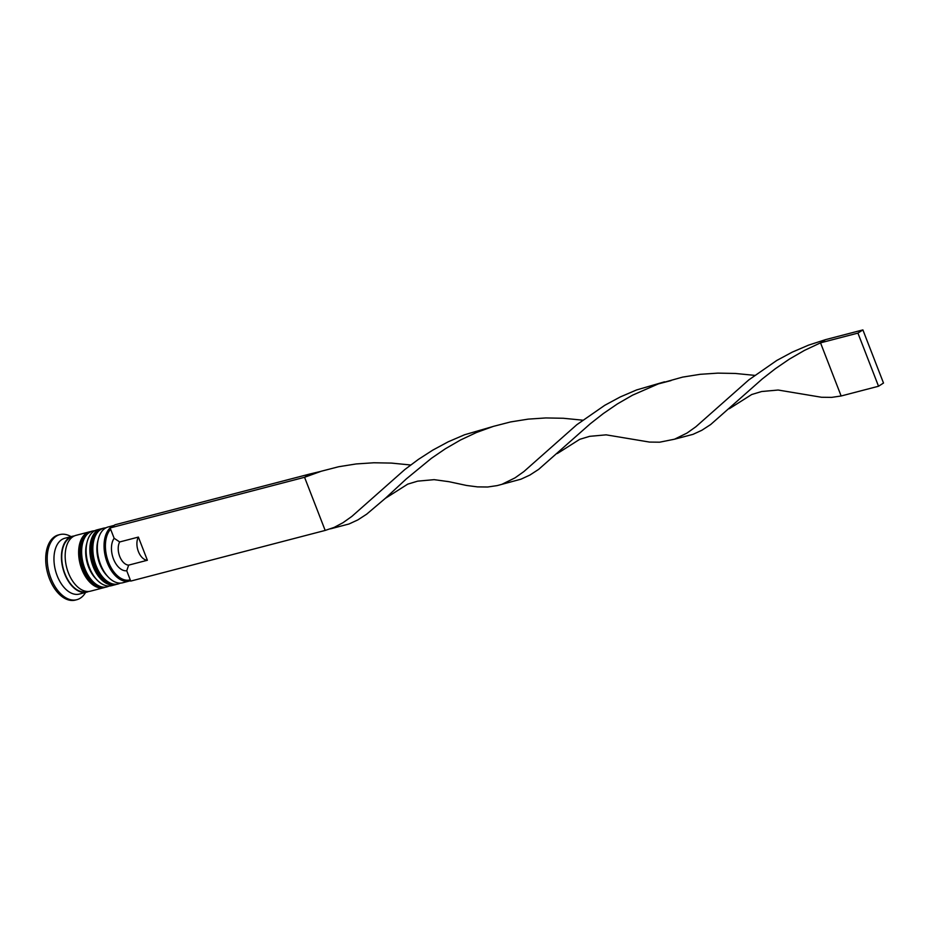<?xml version="1.0" encoding="UTF-8"?>
<svg xmlns="http://www.w3.org/2000/svg" width="930" height="930" viewBox="0 0 930 930"><rect width="100%" height="100%" fill="white"/><g stroke="black" fill="none" stroke-linecap="round" stroke-linejoin="round"><path stroke-width="1.4" d="M108.508 562.173A27.877 16.577 75.4 0 0 130.247 579.82L126.736 570.753A18.263 10.869 -104.6 0 1 113.483 558.976A18.263 10.869 -104.6 0 1 114.146 538.284L110.624 529.216A27.877 16.577 75.4 0 0 108.508 562.173M130.584 580.657A28.842 17.159 -104.6 0 1 129.444 581.018A28.842 17.159 -104.6 0 1 107.264 562.685A28.842 17.159 -104.6 0 1 113.913 525.52M108.054 576.844L106.555 575.228A25.959 15.438 -104.6 0 1 99.789 564.068A25.959 15.438 -104.6 0 1 97.743 541.434L98.266 539.295A28.842 17.159 75.4 0 0 100.533 564.44A28.842 17.159 75.4 0 0 108.054 576.844A28.842 17.159 75.4 0 0 122.714 582.773L129.444 581.018M96.836 579.762L95.337 578.146A25.959 15.438 -104.6 0 1 88.571 566.986A25.959 15.438 -104.6 0 1 86.525 544.364L87.06 542.225A28.842 17.159 75.4 0 0 89.327 567.358A28.842 17.159 75.4 0 0 96.836 579.762A28.842 17.159 75.4 0 0 111.495 585.702L115.239 584.726A28.842 17.159 -104.6 0 1 93.058 566.393A28.842 17.159 -104.6 0 1 100.696 528.914A28.842 17.159 -104.6 0 1 101.789 528.693M88.652 591.468A28.842 17.159 -104.6 0 1 86.827 592.131L79.341 594.072A28.842 17.159 -104.6 0 1 57.172 575.74A28.842 17.159 -104.6 0 1 64.798 538.261L72.284 536.319A28.842 17.159 -104.6 0 1 74.191 536.005M85.583 592.457A33.643 20.018 -104.6 0 1 76.818 599.699A33.643 20.018 -104.6 0 1 50.941 578.309A33.643 20.018 -104.6 0 1 59.857 534.587A33.643 20.018 -104.6 0 1 71.04 536.633M116.297 584.389A28.842 17.159 -104.6 0 1 115.239 584.726M105.078 587.307A28.842 17.159 -104.6 0 1 104.021 587.644A28.842 17.159 -104.6 0 1 81.84 569.311A28.842 17.159 -104.6 0 1 89.478 531.832A28.842 17.159 -104.6 0 1 90.57 531.611M104.021 587.644L90.559 591.154A28.842 17.159 -104.6 0 1 68.378 572.822A28.842 17.159 -104.6 0 1 76.016 535.343L89.478 531.832M86.827 592.131A28.842 17.159 -104.6 0 1 64.647 573.787A28.842 17.159 -104.6 0 1 72.284 536.319M76.818 599.699L75.318 600.094A33.643 20.018 -104.6 0 1 49.453 578.704A33.643 20.018 -104.6 0 1 58.358 534.971L59.857 534.587M100.696 528.914L96.953 529.879A28.842 17.159 75.4 0 0 87.06 542.225M114.053 525.427L108.171 526.961A28.842 17.159 75.4 0 0 98.266 539.295M126.736 570.753L128.666 565.126A13.462 8.01 -104.6 0 1 119.703 556.407A13.462 8.01 -104.6 0 1 119.691 541.957L114.146 538.284M128.666 565.126L147.37 560.255A13.462 8.01 -104.6 0 1 138.396 551.537A13.462 8.01 -104.6 0 1 138.384 537.087L119.691 541.957M147.37 560.255L138.384 537.087M110.624 529.216L110.135 527.949L115.099 524.753L309.527 474.091L304.563 477.288L325.175 530.426L334.196 527.391L343.007 522.695L351.866 516.406L404.875 469.499L418.291 459.467L432.776 450.12L448.225 441.797L464.535 434.775L492.54 426.638M325.175 530.426L130.746 581.087L130.247 579.82M110.135 527.949L304.563 477.288L321.315 471.219L338.613 466.744L356.213 463.942L373.86 462.768L391.298 463.082L410.688 464.988M330.499 528.845L349.006 523.985L357.864 519.893L366.676 514.174L385.311 498.364L407.724 484.146L417.663 481.147L434.159 479.659L449.027 481.705L466.523 485.46L477.532 486.89L487.68 487.006L497.155 485.611L520.998 479.171L529.856 475.079L538.668 469.359L590.294 423.755L603.314 413.559L617.415 403.911L632.528 395.18L658.277 383.916L682.597 377.115L700.197 374.313L717.844 373.128L735.281 373.453L754.672 375.36M309.527 474.091L320.548 471.452M502.491 484.03L514.999 477.881L523.857 471.591L576.856 424.685L604.756 405.306L620.217 396.971L636.527 389.961L664.532 381.823M729.294 408.723L751.707 394.518L761.647 391.518L778.143 390.03L821.515 397.261L831.664 397.377L841.139 395.982L820.527 342.845L804.52 350.366L789.407 359.096L775.306 368.745L762.275 378.94L710.66 424.545L701.848 430.265L692.99 434.357L674.483 439.216L686.991 433.066L695.849 426.777L748.848 379.87L776.748 360.48L792.209 352.156L808.519 345.146L825.503 339.648L820.527 342.845L857.925 333.103L878.536 386.241L841.139 395.982M385.311 498.364L406.317 478.915L431.334 458.374L445.424 448.737L460.536 439.995L476.544 432.473L493.307 426.393L510.605 421.929L528.205 419.128L545.852 417.942L563.289 418.268L582.68 420.174M557.303 453.549L579.716 439.332L589.655 436.333L606.151 434.845L649.524 442.075L659.672 442.192L674.483 439.216M878.536 386.241L883.5 383.044L862.889 329.906L825.503 339.648M862.889 329.906L857.925 333.103M98.022 540.411A25.959 15.438 75.4 0 0 99.789 564.068A25.959 15.438 75.4 0 0 107.287 575.996M120.505 583.098L118.226 583.947A28.842 17.159 -104.6 0 1 96.057 565.614A28.842 17.159 -104.6 0 1 103.683 528.135L102.939 528.321A28.842 17.159 75.4 0 0 95.302 565.8A28.842 17.159 75.4 0 0 117.482 584.145A28.842 17.159 75.4 0 0 117.854 584.04M103.311 528.24A28.842 17.159 75.4 0 0 102.939 528.321C91.187 534.029 88.245 546.549 94.104 565.893C100.022 579.483 107.822 585.575 117.482 584.145L118.226 583.947M86.804 543.341A25.959 15.438 75.4 0 0 88.571 566.986A25.959 15.438 75.4 0 0 96.069 578.913M109.287 586.028L107.02 586.865A28.842 17.159 -104.6 0 1 84.839 568.532A28.842 17.159 -104.6 0 1 92.465 531.053L91.721 531.251A28.842 17.159 75.4 0 0 84.084 568.73A28.842 17.159 75.4 0 0 106.264 587.062A28.842 17.159 75.4 0 0 106.636 586.958M92.093 531.158A28.842 17.159 75.4 0 0 91.721 531.251C79.968 536.947 77.027 549.479 82.886 568.811C88.815 582.413 96.604 588.492 106.264 587.062L107.02 586.865M87.35 591.468A28.353 16.868 -104.6 0 1 64.891 573.636A28.353 16.868 -104.6 0 1 73.063 536.633M106.09 527.752L103.683 528.135M94.872 530.681L92.465 531.053M658.277 383.916L671.03 380.591"/></g></svg>
